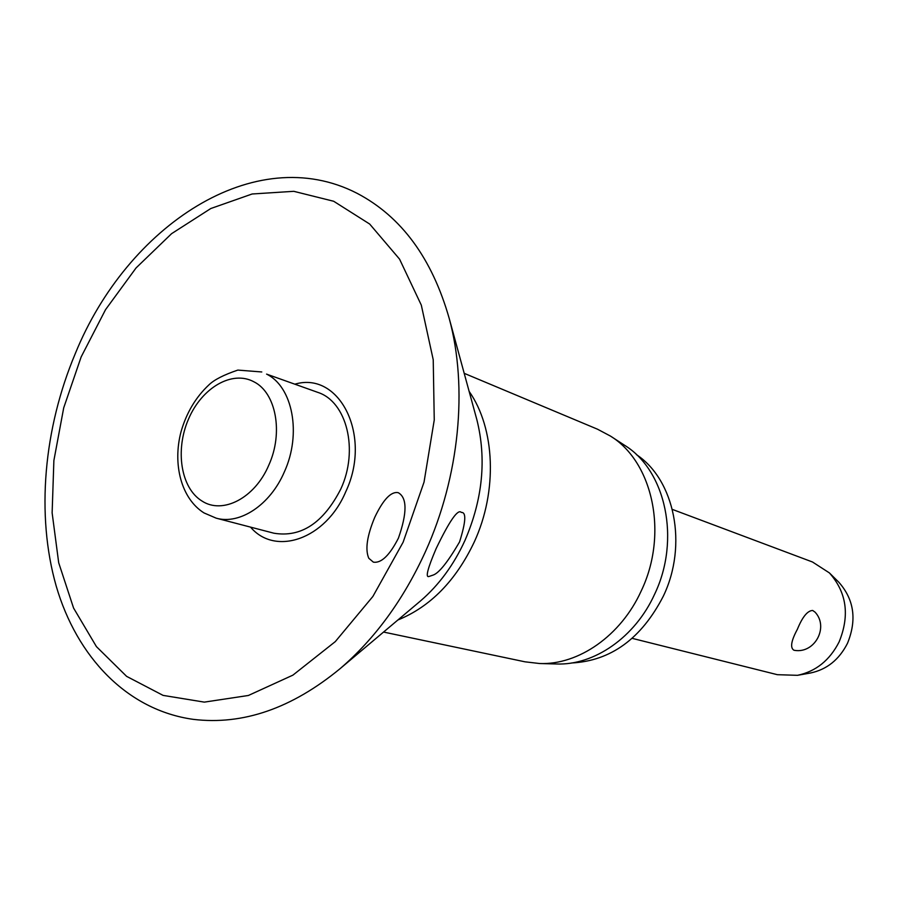 <?xml version="1.0" encoding="UTF-8"?>
<svg xmlns="http://www.w3.org/2000/svg" width="898" height="898" viewBox="0 0 898 898"><rect width="100%" height="100%" fill="white"/><g stroke="black" fill="none" stroke-linecap="round" stroke-linejoin="round"><path stroke-width="1.35" d="M374.758 517.315C383.266 499.468 391.09 491.262 398.229 492.688C407.187 497.66 407.254 512.803 398.443 538.104C389.575 555.424 381.212 563.428 373.355 562.137L368.797 558.275C365.015 549.587 367.001 535.938 374.758 517.315M250.542 527.115C275.271 556.491 325.761 539.26 345.719 491.812C372.277 435.945 339.77 371.065 295.116 384.108M436.102 548.667C449.539 520.761 457.946 508.683 461.314 512.432C466.444 512.04 465.86 521.873 459.551 541.943C447.855 561.935 439.077 572.969 433.229 575.046L428.93 576.494C425.282 577.74 427.673 568.456 436.102 548.667M383.558 632.057L524.993 661.815L539.575 663.521C578.514 665.115 620.945 635.717 641.194 590.985C668.527 534.209 653.059 462.111 610.46 436.08L597.496 429.199L464.199 373.321M539.575 663.521L556.491 663.981C594.173 665.508 635.088 637.277 654.563 594.33C680.852 539.844 665.856 470.518 624.649 445.318L610.46 436.08M571.442 663.005C610.752 660.973 641.374 638.714 663.296 596.227C687.991 545.007 674.69 479.835 636.39 454.601M317.813 392.381C346.774 401.586 358.942 450.033 340.802 489.028C323.392 522.973 301.099 537.7 273.912 533.21L216.205 518.168C239.889 524.971 270.242 504.923 284.352 471.91C301.784 433.88 292.703 386.735 266.583 374.107L317.813 392.381M632.192 638.355L777.365 674.69L797.491 675.318C815.855 671.468 829.741 660.311 839.136 641.868C849.912 615.343 846.679 592.354 829.404 572.913L812.488 561.991L672.378 509.413M797.379 629.285C802.419 616.926 807.515 610.651 812.679 610.46L815.07 612.155C829.056 626.995 814.924 653.598 794.764 650.388L793.911 650.219C789.993 647.806 791.149 640.824 797.379 629.285M797.491 675.318L810.456 673.006C826.811 669.571 839.147 659.682 847.465 643.35C857.029 619.867 854.133 599.482 838.766 582.173L829.404 572.913M340.073 668.684C375.016 638.68 403.46 599.696 425.394 551.742C459.495 476.557 468.071 387.577 449.225 318.476C432.061 258.343 401.417 216.654 357.292 193.418C254.695 140.402 127.089 226.206 75.376 353.385C43.721 428.492 35.886 514.823 56.192 586.024C76.768 656.696 126.944 710.161 193.362 719.365C242.875 725.315 291.771 708.421 340.073 668.684L420.489 600.953C438.931 585.103 453.759 564.921 464.996 540.383C482.686 499.277 486.66 459.125 476.917 419.905L476.49 418.356M403.123 542.212L424.036 482.114L434.25 419.995L433.229 359.772L421.308 305.129L399.565 259.14L369.684 224.051L333.686 201.264L293.781 191.319L252.136 193.99L210.806 208.516L171.597 233.66L136.069 267.93L105.56 309.619L81.157 356.91L63.702 407.872L53.88 460.539L52.129 512.87L58.696 562.754L73.569 608.047L96.423 646.616L126.618 676.362L163.088 695.389L204.329 702.124L248.376 695.479L292.905 675.139L335.291 641.621L372.861 596.485L403.123 542.212M397.881 619.99C430.4 606.722 455.87 580.714 474.279 541.954C497.784 491.049 495.112 428.357 469.138 391.393M268.794 465.164C283.588 432.814 276.034 392.695 253.898 381.796C232.122 369.942 201.882 387.723 188.558 418.973C174.919 450.055 180.812 488.153 201.949 501.005C222.648 514.734 254.931 498.064 268.794 465.164M476.479 418.311L449.225 318.476M261.778 371.963L237.835 370.088C223.871 374.825 214.263 379.719 209.01 384.793C195.809 397.118 186.492 412.754 181.048 431.68C172.438 464.075 181.16 498.615 204.014 512.926L216.205 518.168"/></g></svg>
